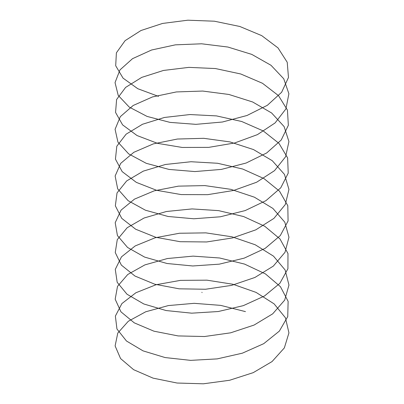 <?xml version="1.0" encoding="UTF-8"?>
<svg xmlns="http://www.w3.org/2000/svg" width="404" height="404" viewBox="0 0 404 404"><rect width="100%" height="100%" fill="white"/><g stroke="black" fill="none" stroke-linecap="round" stroke-linejoin="round"><path stroke-width="0.61" d="M201.889 292.289L202.066 292.587M158.484 96.379L137.779 88.708L123.038 78.129L115.695 65.746L116.392 52.818L125.094 40.658L140.976 30.517L162.549 23.442L187.809 20.2L214.388 21.205L239.814 26.477L261.701 35.623L278.008 47.899L287.224 62.267L288.476 77.487L281.644 92.258L267.377 105.293L247.001 115.493L222.422 122.013L195.935 124.346L170.008 122.382L147.071 116.418L129.26 107.111L118.236 95.445L115.039 82.613L119.958 69.922L132.537 58.666L151.596 50L175.366 44.844L201.621 43.794L227.906 47.041L251.773 54.394L270.993 65.281L283.76 78.79L288.89 93.763L285.906 108.913L275.089 122.932L257.439 134.623L234.608 142.991L208.732 147.369L182.224 147.455L157.56 143.354L137.047 135.547L122.599 124.876L115.564 112.443L116.594 99.52L125.599 87.421L141.738 77.381L163.504 70.448L188.86 67.372L215.443 68.549L240.769 73.988L262.469 83.275L278.523 95.657L287.431 110.08L288.355 125.311L281.209 140.031L266.665 152.975L246.087 163.044L221.387 169.402L194.869 171.564L169.018 169.428L146.248 163.317L128.679 153.899L117.953 142.163L115.079 129.31L120.321 116.65L133.184 105.479L152.475 96.935L176.386 91.935L202.692 91.052L228.927 94.47L252.646 101.985L271.634 112.994L284.118 126.583L288.926 141.592L285.618 156.717L274.503 170.665L256.611 182.239L233.613 190.461L207.666 194.667L181.189 194.587L156.646 190.319L136.34 182.381L122.17 171.619L115.448 159.141L116.801 146.228L126.114 134.184L142.516 124.25L164.468 117.458L189.92 114.549L216.499 115.903L241.723 121.503L263.231 130.931L279.023 143.415L287.623 157.898L288.224 173.134L280.765 187.804L265.948 200.657L245.162 210.585L220.342 216.786L193.804 218.771L168.034 216.473L145.43 210.211L128.108 200.677L117.68 188.875L115.135 176.003L120.695 163.383L133.845 152.293L153.353 143.88L177.406 139.032L203.757 138.319L229.937 141.91L253.51 149.576L272.271 160.706L284.461 174.377L288.951 189.415L285.32 204.52L273.907 218.397L255.777 229.851L232.618 237.921L206.601 241.961L180.154 241.708L155.742 237.284L135.648 229.214L121.75 218.357L115.347 205.838L117.029 192.935L126.644 180.952L143.299 171.124L165.433 164.478L190.976 161.736L217.549 163.261L242.673 169.023L263.989 178.593L279.512 191.178L287.805 205.712L288.077 220.953L280.305 235.577L265.221 248.329L244.233 258.126L219.296 264.16L192.743 265.973L167.054 263.509L144.627 257.101L127.553 247.455L117.428 235.583L115.201 222.7L121.079 210.115L134.512 199.111L154.242 190.824L178.432 186.138L204.823 185.593L230.947 189.355L254.363 197.172L272.892 208.424L284.795 222.175L288.961 237.239L285.007 252.323L273.301 266.12L254.934 277.457L231.618 285.375L205.535 289.249L179.124 288.82L154.838 284.239L134.961 276.038L121.346 265.095L115.256 252.535L117.266 239.643L127.184 227.725L144.092 218.003L166.403 211.504L192.036 208.924L218.599 210.625L243.612 216.549L264.731 226.255L279.992 238.941L287.971 253.53L287.916 268.771L279.836 283.345L264.484 295.996L243.294 305.656L218.251 311.529L191.683 313.171L166.079 310.54L143.829 303.985L127.002 294.228L117.18 282.295L115.281 269.392L121.478 256.848L135.194 245.935L155.141 237.774L179.462 233.244L205.894 232.876L231.952 236.805L255.212 244.773L273.503 256.151L285.118 269.973L288.961 285.067L284.684 300.121L272.685 313.842L254.081 325.058L230.613 332.825L204.469 336.527L178.093 335.926L153.944 331.189L134.285 322.862L120.948 311.827L115.18 299.228L117.513 286.35L127.735 274.498L144.89 264.893L167.382 258.535L193.097 256.126L219.645 257.994L244.546 264.085L265.468 273.927L280.457 286.709L288.123 301.354L287.744 316.59L279.356 331.108L263.736 343.663L242.355 353.182L217.201 358.888L190.622 360.363L165.11 357.56L143.036 350.864L126.467 341.001L116.948 329.002L115.372 316.09L121.887 303.586L135.88 292.764L156.045 284.734L180.497 280.361L206.959 280.164L232.951 284.264L256.05 292.385L274.109 303.874L285.426 317.776L288.946 332.891L284.345 347.92L272.059 361.56L253.222 372.655L229.603 380.27L203.399 383.8L177.068 383.027L153.06 378.134L133.618 369.68L120.569 358.56L115.115 345.925L117.776 333.063L128.295 321.276L145.703 311.782L168.362 305.57L194.152 303.328L220.7 305.379L245.47 311.62"/></g></svg>
